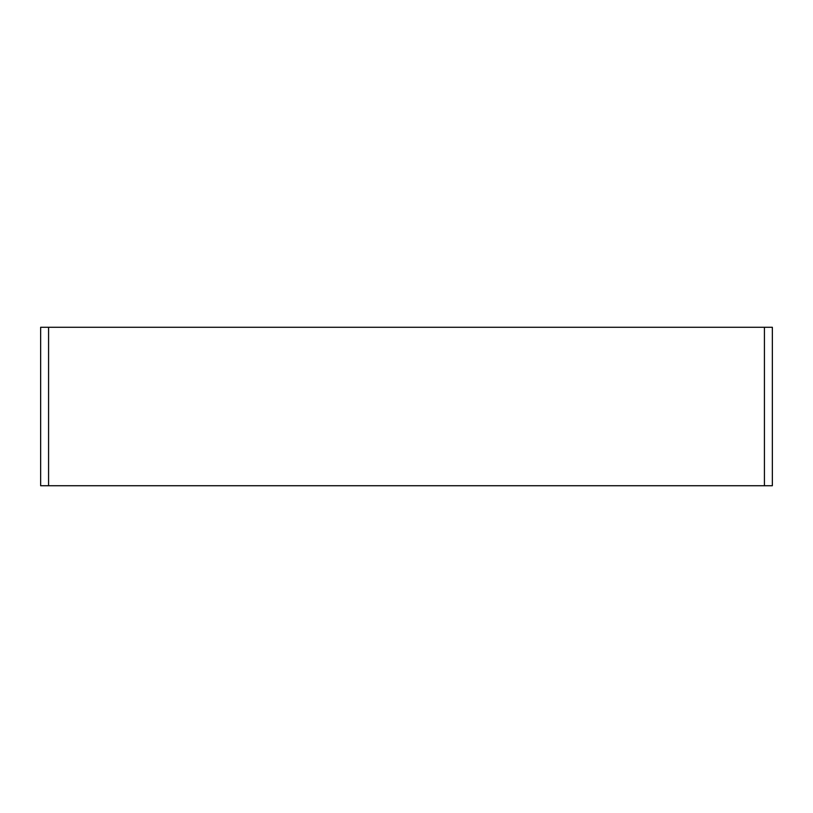 <?xml version="1.0" encoding="UTF-8"?>
<svg xmlns="http://www.w3.org/2000/svg" width="813" height="813" viewBox="0 0 813 813"><rect width="100%" height="100%" fill="white"/><g stroke="black" fill="none" stroke-linecap="round" stroke-linejoin="round"><path stroke-width="1.22" d="M764.423 485.727L772.35 485.727L772.35 327.273L764.423 327.273L764.423 485.727L48.577 485.727L48.577 327.273L764.423 327.273M48.577 327.273L40.65 327.273L40.65 485.727L48.577 485.727"/></g></svg>
